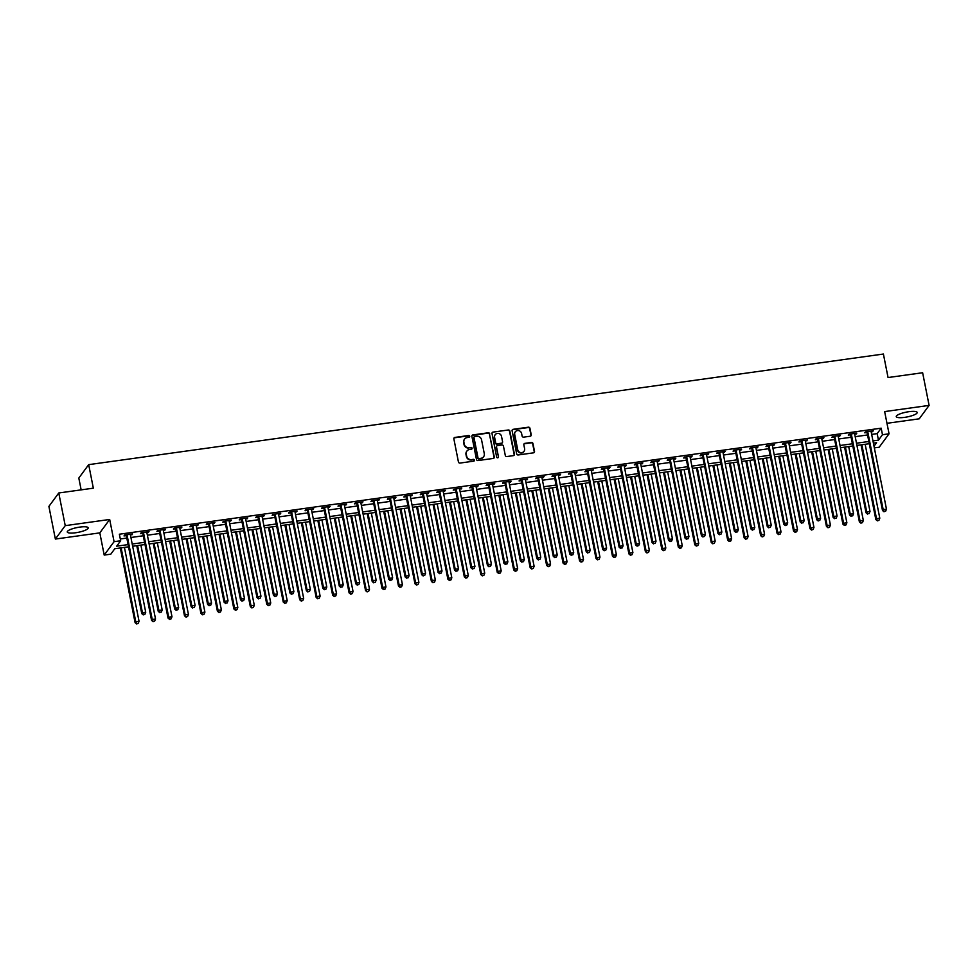 <?xml version="1.0" encoding="UTF-8"?>
<svg xmlns="http://www.w3.org/2000/svg" width="978" height="978" viewBox="0 0 978 978"><rect width="100%" height="100%" fill="white"/><g stroke="black" fill="none" stroke-linecap="round" stroke-linejoin="round"><path stroke-width="1.47" d="M469.721 436.274A0.941 0.892 36.3 0 0 468.645 435.503L454.904 437.423A1.345 1.271 36.3 0 0 453.865 438.877L458.437 461.971A1.345 1.271 36.3 0 0 459.99 463.071L473.719 461.151A0.941 0.892 36.3 0 0 474.452 460.137A0.941 0.892 36.3 0 0 473.364 459.367L471.592 459.611A4.303 4.059 36.3 0 1 466.64 456.078L466.261 454.159A4.303 4.059 36.3 0 1 469.587 449.477L471.359 449.232A0.941 0.892 36.3 0 0 472.093 448.205A0.941 0.892 36.3 0 0 471.005 447.435L469.232 447.679A4.303 4.059 36.3 0 1 464.281 444.159L463.902 442.227A4.303 4.059 36.3 0 1 467.215 437.545L469 437.3A0.941 0.892 36.3 0 0 469.721 436.274M469.416 437.129A0.941 0.892 36.3 0 0 468.376 435.87L454.648 437.777A1.345 1.271 36.3 0 0 453.963 438.095M474.147 460.98A0.941 0.892 36.3 0 0 473.095 459.721L471.592 459.611M471.787 449.049A0.941 0.892 36.3 0 0 470.736 447.802L469.232 447.679M908.794 411.714A10.672 2.445 168.8 0 0 896.251 416.616A10.672 2.445 168.8 0 0 904.638 417.361A10.672 2.445 168.8 0 0 917.193 412.459A10.672 2.445 168.8 0 0 908.794 411.714M79.829 527.093A10.672 2.445 168.8 0 0 67.274 531.995A10.672 2.445 168.8 0 0 75.673 532.753A10.672 2.445 168.8 0 0 88.216 527.851A10.672 2.445 168.8 0 0 79.829 527.093M530.186 436.237A1.345 1.271 36.3 0 0 531.225 434.77L529.942 428.291A1.345 1.271 36.3 0 0 528.389 427.19L513.144 429.318A1.345 1.271 36.3 0 0 512.105 430.772L516.677 453.865A1.345 1.271 36.3 0 0 518.218 454.966L533.475 452.838A1.345 1.271 36.3 0 0 534.514 451.371L532.961 443.56A1.345 1.271 36.3 0 0 531.421 442.447L524.893 443.364A1.345 1.271 36.3 0 0 523.853 444.819L524.611 448.706A3.594 3.399 36.3 0 1 520.43 452.533A3.594 3.399 36.3 0 1 517.704 449.66L514.697 434.464A3.594 3.399 36.3 0 1 518.878 430.638A3.594 3.399 36.3 0 1 521.604 433.498L522.105 436.041A1.345 1.271 36.3 0 0 523.658 437.142L530.186 436.237M871.667 434.391L877.18 433.621L881.178 428.181L882.474 434.721L889.051 433.804L879.185 447.215L874.332 447.887M58.766 492.985L65.233 525.651L55.367 539.061L48.9 506.396L58.766 492.985L93.338 488.169L88.68 464.648L883.403 354.036L888.061 377.545L922.633 372.74L929.1 405.405L884.65 411.591L889.051 433.804M55.367 539.061L99.817 532.876L109.683 519.465L65.233 525.651M109.683 519.465L114.071 541.678L120.661 540.761L116.663 546.189L128.106 544.599M881.178 428.181L119.365 534.22L120.661 540.761M489.746 433.89A1.345 1.271 36.3 0 0 488.193 432.789L472.936 434.904A1.345 1.271 36.3 0 0 471.897 436.371L476.469 459.452A1.345 1.271 36.3 0 0 478.022 460.552L493.267 458.437A1.345 1.271 36.3 0 0 494.306 456.97L489.477 434.244A1.345 1.271 36.3 0 0 487.924 433.144L472.68 435.271A1.345 1.271 36.3 0 0 471.995 435.589M493.046 432.105L508.291 429.99A1.345 1.271 36.3 0 1 509.844 431.09L514.416 454.171A1.345 1.271 36.3 0 1 513.377 455.638L506.849 456.543A1.345 1.271 36.3 0 1 505.296 455.442L503.45 446.078A1.345 1.271 36.3 0 0 501.897 444.978L497.57 445.577A1.345 1.271 36.3 0 0 496.531 447.044L498.462 456.787A0.941 0.892 36.3 0 1 497.362 457.79A0.941 0.892 36.3 0 1 496.653 457.044L492.007 433.572A1.345 1.271 36.3 0 1 493.046 432.105L508.291 429.99M886.973 423.303L919.234 418.816L929.1 405.405M120.306 538.976L126.81 538.071M130.918 537.497L143.265 535.773M147.385 535.211L159.732 533.487M163.839 532.912L176.187 531.201M180.307 530.626L192.654 528.902M196.761 528.328L209.109 526.616M213.228 526.042L225.576 524.318M229.683 523.743L242.031 522.032M246.15 521.457L258.498 519.734M262.605 519.171L274.952 517.448M279.072 516.873L291.42 515.161M295.527 514.587L307.874 512.863M311.994 512.289L324.341 510.577M328.449 510.003L340.796 508.279M344.916 507.704L357.263 505.993M361.371 505.418L373.718 503.694M377.838 503.132L390.185 501.408M394.293 500.834L406.64 499.122M410.76 498.548L423.107 496.824M427.215 496.249L439.562 494.538M443.682 493.963L456.029 492.24M460.137 491.665L472.484 489.954M476.604 489.379L488.951 487.655M493.059 487.093L505.406 485.369M509.526 484.795L521.873 483.083M525.981 482.509L538.328 480.785M542.448 480.21L554.795 478.499M558.903 477.924L571.25 476.2M575.37 475.626L587.717 473.914M591.824 473.34L604.172 471.616M608.292 471.054L620.639 469.33M624.746 468.755L637.094 467.044M641.213 466.469L653.561 464.746M657.668 464.171L670.016 462.46M674.135 461.885L686.483 460.161M690.59 459.599L702.938 457.875M707.057 457.301L719.405 455.589M723.512 455.014L735.859 453.291M739.979 452.716L752.326 451.005M756.434 450.43L768.781 448.706M772.901 448.132L785.248 446.42M789.356 445.846L801.703 444.122M805.823 443.56L818.17 441.836M822.278 441.261L834.625 439.55M838.745 438.975L851.092 437.252M855.2 436.677L867.547 434.965M130.441 535.039L132.58 533.927L124.683 535.027L124.023 535.932L126.162 535.638M146.896 532.753L149.047 531.641L141.15 532.741L140.477 533.646L142.617 533.34M163.363 530.455L165.502 529.342L157.605 530.443L156.945 531.347L159.084 531.054M179.818 528.169L181.969 527.056L174.072 528.157L173.399 529.061L175.539 528.768M196.285 525.883L198.424 524.77L190.527 525.858L189.866 526.775L192.006 526.47M212.739 523.585L214.891 522.472L206.994 523.572L206.321 524.477L208.461 524.184M229.207 521.298L231.346 520.186L223.449 521.286L222.788 522.191L224.928 521.885M245.661 519L247.813 517.888L239.916 518.988L239.243 519.893L241.383 519.599M262.128 516.714L264.268 515.602L256.37 516.702L255.71 517.606L257.85 517.313M278.583 514.416L280.735 513.303L272.838 514.404L272.165 515.308L274.305 515.015M295.05 512.13L297.19 511.017L289.292 512.117L288.632 513.022L290.772 512.729M311.505 509.844L313.657 508.731L305.759 509.831L305.087 510.736L307.226 510.43M327.972 507.545L330.112 506.433L322.214 507.533L321.554 508.438L323.694 508.144M344.427 505.259L346.579 504.147L338.681 505.247L338.009 506.152L340.148 505.846M360.894 502.961L363.034 501.848L355.136 502.949L354.464 503.853L356.615 503.56M377.349 500.675L379.501 499.562L371.603 500.663L370.931 501.567L373.07 501.274M393.816 498.377L395.956 497.264L388.058 498.364L387.386 499.281L389.537 498.976M410.271 496.09L412.423 494.978L404.513 496.078L403.853 496.983L405.992 496.69M426.738 493.804L428.877 492.692L420.98 493.792L420.308 494.697L422.459 494.391M443.193 491.506L445.345 490.394L437.435 491.494L436.775 492.399L438.914 492.105M459.66 489.22L461.799 488.108L453.902 489.208L453.23 490.112L455.381 489.807M476.115 486.922L478.266 485.809L470.357 486.91L469.697 487.814L471.836 487.521M492.582 484.636L494.721 483.523L486.824 484.623L486.152 485.528L488.303 485.235M509.037 482.337L511.188 481.225L503.279 482.325L502.619 483.242L504.758 482.936M525.504 480.051L527.643 478.939L519.746 480.039L519.073 480.944L521.225 480.65M541.959 477.765L544.11 476.653L536.201 477.753L535.541 478.658L537.68 478.352M558.426 475.467L560.565 474.354L552.668 475.455L551.995 476.359L554.147 476.066M574.881 473.181L577.032 472.068L569.123 473.169L568.462 474.073L570.602 473.768M591.348 470.883L593.487 469.77L585.59 470.87L584.917 471.775L587.069 471.482M607.803 468.596L609.954 467.484L602.045 468.584L601.384 469.489L603.524 469.195M624.27 466.298L626.409 465.186L618.512 466.286L617.839 467.203L619.991 466.897M640.724 464.012L642.876 462.9L634.966 464L634.306 464.905L636.446 464.611M657.192 461.726L659.331 460.614L651.434 461.714L650.761 462.618L652.913 462.313M673.646 459.428L675.798 458.315L667.888 459.416L667.228 460.32L669.368 460.027M690.113 457.142L692.253 456.029L684.355 457.129L683.683 458.034L685.835 457.728M706.568 454.843L708.72 453.731L700.81 454.831L700.15 455.736L702.29 455.442M723.023 452.557L725.175 451.445L717.277 452.545L716.605 453.45L718.757 453.156M739.49 450.271L741.642 449.159L733.732 450.247L733.072 451.164L735.211 450.858M755.945 447.973L758.097 446.86L750.199 447.961L749.527 448.865L751.679 448.572M772.412 445.687L774.564 444.574L766.654 445.675L765.994 446.579L768.133 446.274M788.867 443.389L791.019 442.276L783.121 443.376L782.449 444.281L784.6 443.988M805.334 441.102L807.486 439.99L799.576 441.09L798.916 441.995L801.055 441.701M821.789 438.804L823.941 437.692L816.043 438.792L815.371 439.697L817.522 439.403M838.256 436.518L840.408 435.406L832.498 436.506L831.838 437.411L833.977 437.117M854.711 434.232L856.862 433.12L848.965 434.22L848.293 435.124L850.444 434.819M871.178 431.934L873.33 430.821L865.42 431.921L864.76 432.826L866.899 432.533M88.68 464.648L78.815 478.059L81.15 489.868M128.546 546.812L114.793 548.731L110.795 554.171L104.206 555.088L114.071 541.678M99.817 532.876L104.206 555.088M872.951 440.919L878.464 440.149L882.474 434.721M132.213 544.025L144.561 542.313M148.68 541.739L161.028 540.015M165.135 539.44L177.483 537.729M181.602 537.154L193.95 535.431M198.057 534.868L210.404 533.144M214.524 532.57L226.872 530.858M230.979 530.284L243.326 528.56M247.446 527.986L259.793 526.274M263.901 525.699L276.248 523.976M280.368 523.413L292.715 521.69M296.823 521.115L309.17 519.404M313.29 518.829L325.637 517.105M329.745 516.531L342.092 514.819M346.212 514.245L358.559 512.521M362.667 511.946L375.014 510.235M379.134 509.66L391.481 507.937M395.589 507.374L407.936 505.65M412.056 505.076L424.403 503.364M428.511 502.79L440.858 501.066M444.978 500.491L457.325 498.78M461.433 498.205L473.78 496.482M477.9 495.907L490.247 494.196M494.355 493.621L506.702 491.897M510.822 491.335L523.157 489.611M527.276 489.037L539.624 487.325M543.744 486.751L556.079 485.027M560.198 484.452L572.546 482.741M576.665 482.166L589 480.442M593.12 479.868L605.468 478.156M609.587 477.582L621.922 475.858M626.042 475.296L638.389 473.572M642.509 472.997L654.844 471.286M658.964 470.711L671.311 468.988M675.431 468.413L687.766 466.702M691.886 466.127L704.233 464.403M708.353 463.829L720.688 462.117M724.808 461.543L737.155 459.819M741.275 459.257L753.61 457.533M757.73 456.958L770.077 455.247M774.197 454.672L786.532 452.948M790.652 452.374L802.999 450.662M807.119 450.088L819.454 448.364M823.574 447.802L835.921 446.078M840.041 445.503L852.376 443.792M856.496 443.217L868.843 441.494M874.002 446.225L876.606 442.692L873.391 443.144M869.283 443.706L856.936 445.43M852.816 446.005L840.469 447.716M836.361 448.291L824.014 450.014M819.894 450.589L807.547 452.301M803.439 452.875L791.092 454.599M786.972 455.173L774.625 456.885M770.517 457.459L758.17 459.183M754.05 459.746L741.703 461.469M737.595 462.044L725.248 463.755M721.128 464.33L708.781 466.054M704.673 466.628L692.326 468.34M688.206 468.914L675.859 470.638M671.752 471.2L659.404 472.924M655.284 473.499L642.937 475.21M638.83 475.785L626.482 477.508M622.363 478.083L610.027 479.795M605.908 480.369L593.56 482.093M589.441 482.667L577.106 484.379M572.986 484.954L560.639 486.677M556.519 487.24L544.184 488.963M540.064 489.538L527.717 491.249M523.597 491.824L511.262 493.548M507.142 494.122L494.795 495.834M490.675 496.408L478.34 498.132M474.22 498.707L461.873 500.418M457.753 500.993L445.418 502.716M441.298 503.279L428.951 505.003M424.831 505.577L412.496 507.289M408.376 507.863L396.029 509.587M391.909 510.161L379.574 511.873M375.454 512.448L363.107 514.171M358.987 514.746L346.652 516.457M342.532 517.032L330.185 518.756M326.065 519.318L313.73 521.042M309.61 521.616L297.263 523.328M293.143 523.902L280.808 525.626M276.688 526.201L264.341 527.912M260.221 528.487L247.886 530.21M243.766 530.785L231.419 532.497M227.312 533.071L214.964 534.795M210.845 535.357L198.497 537.081M194.39 537.655L182.042 539.367M177.923 539.942L165.575 541.665M161.468 542.24L149.121 543.951M145.001 544.526L132.653 546.25M877.18 433.621L878.464 440.149M131.92 534.832L131.761 534.049M148.375 532.545L148.228 531.751M164.842 530.247L164.683 529.465M181.297 527.961L181.15 527.166M197.764 525.675L197.605 524.88M214.219 523.377L214.072 522.582M230.686 521.091L230.527 520.296M247.141 518.792L246.994 518.01M263.608 516.506L263.449 515.712M280.063 514.22L279.916 513.426M296.53 511.922L296.371 511.127M312.984 509.636L312.838 508.841M329.452 507.337L329.293 506.543M345.906 505.051L345.747 504.257M362.373 502.753L362.215 501.971M378.828 500.467L378.669 499.672M395.295 498.181L395.136 497.386M411.75 495.883L411.591 495.088M428.217 493.597L428.058 492.802M444.672 491.298L444.513 490.516M461.139 489.012L460.98 488.218M477.594 486.714L477.435 485.932M494.061 484.428L493.902 483.633M510.516 482.142L510.357 481.347M526.983 479.843L526.824 479.049M543.438 477.557L543.279 476.763M559.905 475.259L559.746 474.477M576.36 472.973L576.201 472.178M592.827 470.675L592.668 469.892M609.282 468.389L609.123 467.594M625.749 466.103L625.59 465.308M642.204 463.804L642.045 463.01M658.671 461.518L658.512 460.724M675.126 459.22L674.967 458.437M691.593 456.934L691.434 456.139M708.048 454.636L707.889 453.853M724.515 452.349L724.356 451.555M740.969 450.063L740.811 449.269M757.437 447.765L757.278 446.97M773.891 445.479L773.732 444.684M790.358 443.181L790.2 442.398M806.813 440.895L806.654 440.1M823.28 438.609L823.121 437.814M839.735 436.31L839.576 435.516M856.202 434.024L856.043 433.23M872.657 431.726L872.498 430.931M464.44 439.293A4.303 4.059 36.3 0 0 463.633 442.594L463.902 442.227M468.963 448.046A4.303 4.059 36.3 0 1 464.012 444.513L463.633 442.594M466.799 451.225A4.303 4.059 36.3 0 0 465.993 454.513L466.261 454.159M471.323 459.966A4.303 4.059 36.3 0 1 466.372 456.445L465.993 454.513M493.951 458.12A1.345 1.271 36.3 0 0 494.049 457.337L489.477 434.244M474.721 436.506A0.941 0.892 36.3 0 0 473.988 437.533L477.997 457.79A0.941 0.892 36.3 0 0 479.086 458.56L480.956 458.303A4.303 4.059 36.3 0 0 484.281 453.621L481.543 439.77A4.303 4.059 36.3 0 0 476.592 436.249L474.721 436.506M474.024 437.044A0.941 0.892 36.3 0 0 473.719 437.887L473.988 437.533M483.474 456.922A4.303 4.059 36.3 0 1 480.699 458.67L478.817 458.926A0.941 0.892 36.3 0 1 477.741 458.156L473.719 437.887M514.049 455.32A1.345 1.271 36.3 0 0 514.147 454.538L509.575 431.457A1.345 1.271 36.3 0 0 508.022 430.344M496.628 446.261A1.345 1.271 36.3 0 0 496.262 447.411L498.462 456.787M501.518 436.371A3.594 3.399 36.3 0 0 495.174 434.721A3.594 3.399 36.3 0 0 494.599 437.325L495.663 442.679A1.345 1.271 36.3 0 0 497.215 443.792L501.543 443.181A1.345 1.271 36.3 0 0 502.582 441.726L501.518 436.371M495.039 434.904A3.594 3.399 36.3 0 0 494.342 437.692L494.599 437.325M502.215 442.863A1.345 1.271 36.3 0 1 501.274 443.547L496.946 444.146A1.345 1.271 36.3 0 1 495.394 443.046L494.342 437.692M492.778 432.472A1.345 1.271 36.3 0 0 492.093 432.789M515.125 432.044A3.594 3.399 36.3 0 0 514.428 434.831L514.697 434.464M523.915 451.494A3.594 3.399 36.3 0 1 517.435 450.027L514.428 434.831M534.147 452.521A1.345 1.271 36.3 0 0 534.245 451.738L532.692 443.914A1.345 1.271 36.3 0 0 531.152 442.814L524.624 443.719A1.345 1.271 36.3 0 0 523.939 444.036M530.858 435.919A1.345 1.271 36.3 0 0 530.956 435.137L529.673 428.657A1.345 1.271 36.3 0 0 528.132 427.557L512.875 429.672A1.345 1.271 36.3 0 0 512.191 429.99M120.306 547.961L135.098 622.68L135.771 621.776L139.059 621.311L124.426 547.387M121.125 547.851L135.771 621.776L136.627 623.964L138.204 623.426L136.896 623.609M139.059 621.311L138.204 623.426M136.627 623.964L135.098 622.68M127.116 535.357L126.455 536.274L141.761 613.622L142.433 612.717L127.116 535.357A1.369 1.296 36.3 0 0 126.932 534.893L126.822 534.734M143.558 614.551L144.878 614.367L143.558 614.551L142.433 612.717L145.722 612.252L130.404 534.905A1.369 1.296 36.3 0 1 130.404 534.404L130.441 534.232M126.455 536.274A1.369 1.296 36.3 0 0 126.26 535.797L125.685 534.893M141.761 613.622L143.289 614.905M144.878 614.367L145.722 612.252M136.773 545.675L151.566 620.394L152.226 619.477L155.526 619.025L140.881 545.101M137.592 545.553L152.226 619.477L153.081 621.678L154.671 621.128L153.35 621.311M155.526 619.025L154.671 621.128M153.081 621.678L151.566 620.394M153.228 543.377L168.02 618.096L168.693 617.191L171.981 616.739L157.348 542.814M154.047 543.267L168.693 617.191L169.549 619.392L171.126 618.842L169.817 619.025M171.981 616.739L171.126 618.842M169.549 619.392L168.02 618.096M169.695 541.091L184.487 615.81L185.148 614.905L188.448 614.441L173.803 540.516M170.514 540.981L185.148 614.905L186.003 617.094L187.593 616.556L186.272 616.739M188.448 614.441L187.593 616.556M186.003 617.094L184.487 615.81M143.583 533.071L142.91 533.976L158.228 611.323L158.901 610.419L143.583 533.071A1.369 1.296 36.3 0 0 143.387 532.594L143.289 532.435M160.013 612.252L161.333 612.069L160.013 612.252L158.901 610.419L162.189 609.966L146.871 532.607A1.369 1.296 36.3 0 1 146.871 532.105L146.908 531.934M142.91 533.976A1.369 1.296 36.3 0 0 142.715 533.499L142.14 532.594M158.228 611.323L159.756 612.619M161.333 612.069L162.189 609.966M160.037 530.785L159.377 531.69L174.683 609.037L175.355 608.133L160.037 530.785A1.369 1.296 36.3 0 0 159.842 530.308L159.744 530.149M176.48 609.966L177.8 609.783L176.48 609.966L175.355 608.133L178.644 607.668L163.326 530.32A1.369 1.296 36.3 0 1 163.326 529.819L163.363 529.648M159.377 531.69A1.369 1.296 36.3 0 0 159.182 531.213L158.607 530.308M174.683 609.037L176.211 610.321M177.8 609.783L178.644 607.668M176.505 528.487L175.832 529.391L191.15 606.739L191.81 605.834L176.505 528.487A1.369 1.296 36.3 0 0 176.309 528.01L176.211 527.863M192.935 607.668L194.255 607.485L192.935 607.668L191.81 605.834L195.111 605.382L179.793 528.034A1.369 1.296 36.3 0 1 179.793 527.533L179.83 527.35M175.832 529.391A1.369 1.296 36.3 0 0 175.637 528.915L175.062 528.022M191.15 606.739L192.678 608.035M194.255 607.485L195.111 605.382M186.15 538.805L200.942 613.512L201.615 612.607L204.903 612.155L190.27 538.23M186.969 538.682L201.615 612.607L202.47 614.807L204.047 614.257L202.739 614.441M204.903 612.155L204.047 614.257M202.47 614.807L200.942 613.512M192.959 526.201L192.299 527.105L207.605 604.453L208.277 603.548L192.959 526.201A1.369 1.296 36.3 0 0 192.764 525.724L192.666 525.565M209.402 605.382L210.722 605.199L209.402 605.382L208.277 603.548L211.566 603.084L196.248 525.736A1.369 1.296 36.3 0 1 196.248 525.235L196.285 525.064M192.299 527.105A1.369 1.296 36.3 0 0 192.104 526.629L191.529 525.724M207.605 604.453L209.133 605.737M210.722 605.199L211.566 603.084M202.617 536.506L217.409 611.226L218.07 610.321L221.37 609.856L206.725 535.932M203.436 536.396L218.07 610.321L218.925 612.509L220.515 611.971L219.194 612.155M221.37 609.856L220.515 611.971M218.925 612.509L217.409 611.226M219.072 534.22L233.864 608.927L234.537 608.023L237.825 607.57L223.192 533.646M219.891 534.098L234.537 608.023L235.392 610.223L236.969 609.673L235.661 609.856M237.825 607.57L236.969 609.673M235.392 610.223L233.864 608.927M235.539 531.922L250.331 606.641L250.991 605.737L254.292 605.272L239.647 531.347M236.358 531.812L250.991 605.737L251.847 607.925L253.436 607.387L252.116 607.57M254.292 605.272L253.436 607.387M251.847 607.925L250.331 606.641M251.994 529.636L266.786 604.355L267.459 603.438L270.747 602.986L256.114 529.061M252.813 529.514L267.459 603.438L268.314 605.639L269.891 605.089L268.583 605.272M270.747 602.986L269.891 605.089M268.314 605.639L266.786 604.355M268.461 527.338L283.253 602.057L283.913 601.152L287.214 600.7L272.569 526.775M269.28 527.228L283.913 601.152L284.769 603.353L286.358 602.803L285.038 602.986M287.214 600.7L286.358 602.803M284.769 603.353L283.253 602.057M209.426 523.902L208.754 524.807L224.072 602.167L224.732 601.25L209.426 523.902A1.369 1.296 36.3 0 0 209.231 523.426L209.133 523.279M225.857 603.084L227.177 602.9L225.857 603.084L224.732 601.25L228.033 600.798L212.715 523.45A1.369 1.296 36.3 0 1 212.715 522.949L212.752 522.765M208.754 524.807A1.369 1.296 36.3 0 0 208.558 524.342L207.984 523.438M224.072 602.167L225.6 603.45M227.177 602.9L228.033 600.798M225.881 521.616L225.221 522.521L240.527 599.869L241.199 598.964L225.881 521.616A1.369 1.296 36.3 0 0 225.686 521.14L225.588 520.981M242.324 600.798L243.644 600.614L242.324 600.798L241.199 598.964L244.488 598.512L229.17 521.152A1.369 1.296 36.3 0 1 229.17 520.651L229.207 520.479M225.221 522.521A1.369 1.296 36.3 0 0 225.026 522.044L224.451 521.14M240.527 599.869L242.055 601.164M243.644 600.614L244.488 598.512M242.348 519.318L241.676 520.235L256.994 597.582L257.654 596.678L242.348 519.318A1.369 1.296 36.3 0 0 242.153 518.853L242.055 518.695M258.779 598.512L260.099 598.328L258.779 598.512L257.654 596.678L260.955 596.213L245.637 518.866A1.369 1.296 36.3 0 1 245.637 518.364L245.674 518.193M241.676 520.235A1.369 1.296 36.3 0 0 241.48 519.758L240.906 518.853M256.994 597.582L258.522 598.866M260.099 598.328L260.955 596.213M258.803 517.032L258.143 517.937L273.449 595.284L274.121 594.379L258.803 517.032A1.369 1.296 36.3 0 0 258.608 516.555L258.51 516.396M275.246 596.213L276.566 596.03L275.246 596.213L274.121 594.379L277.41 593.927L262.092 516.567A1.369 1.296 36.3 0 1 262.092 516.078L262.128 515.895M258.143 517.937A1.369 1.296 36.3 0 0 257.947 517.46L257.373 516.555M273.449 595.284L274.977 596.58M276.566 596.03L277.41 593.927M275.27 514.746L274.598 515.65L289.916 592.998L290.576 592.093L275.27 514.746A1.369 1.296 36.3 0 0 275.075 514.269L274.977 514.11M291.701 593.927L293.021 593.744L291.701 593.927L290.576 592.093L293.877 591.629L278.559 514.281A1.369 1.296 36.3 0 1 278.559 513.78L278.596 513.609M274.598 515.65A1.369 1.296 36.3 0 0 274.402 515.174L273.828 514.269M289.916 592.998L291.444 594.282M293.021 593.744L293.877 591.629M284.916 525.052L299.708 599.771L300.38 598.866L303.669 598.402L289.036 524.477M285.735 524.941L300.38 598.866L301.236 601.054L302.813 600.516L301.505 600.7M303.669 598.402L302.813 600.516M301.236 601.054L299.708 599.771M291.725 512.448L291.065 513.352L306.371 590.7L307.043 589.795L291.725 512.448A1.369 1.296 36.3 0 0 291.53 511.971L291.432 511.824M308.168 591.629L309.488 591.445L308.168 591.629L307.043 589.795L310.332 589.343L295.014 511.995A1.369 1.296 36.3 0 1 295.014 511.494L295.05 511.311M291.065 513.352A1.369 1.296 36.3 0 0 290.869 512.875L290.295 511.983M306.371 590.7L307.899 591.996M309.488 591.445L310.332 589.343M301.383 522.765L316.175 597.472L316.835 596.568L320.124 596.115L305.491 522.191M302.202 522.643L316.835 596.568L317.691 598.768L319.28 598.218L317.96 598.402M320.124 596.115L319.28 598.218M317.691 598.768L316.175 597.472M308.192 510.161L307.52 511.066L322.838 588.414L323.498 587.509L308.192 510.161A1.369 1.296 36.3 0 0 307.997 509.685L307.899 509.526M324.623 589.343L325.943 589.159L324.623 589.343L323.498 587.509L326.799 587.044L311.481 509.697A1.369 1.296 36.3 0 1 311.481 509.196L311.517 509.025M307.52 511.066A1.369 1.296 36.3 0 0 307.324 510.589L306.75 509.685M322.838 588.414L324.366 589.697M325.943 589.159L326.799 587.044M317.838 520.467L332.63 595.186L333.302 594.282L336.591 593.817L321.958 519.893M318.657 520.357L333.302 594.282L334.158 596.47L335.735 595.932L334.427 596.115M336.591 593.817L335.735 595.932M334.158 596.47L332.63 595.186M324.647 507.863L323.987 508.768L339.293 586.128L339.965 585.211L324.647 507.863A1.369 1.296 36.3 0 0 324.451 507.386L324.354 507.24M341.09 587.044L342.41 586.861L341.09 587.044L339.965 585.211L343.254 584.758L327.936 507.411A1.369 1.296 36.3 0 1 327.936 506.91L327.972 506.738M323.987 508.768A1.369 1.296 36.3 0 0 323.791 508.303L323.217 507.399M339.293 586.128L340.821 587.411M342.41 586.861L343.254 584.758M334.305 518.181L349.097 592.888L349.757 591.983L353.046 591.531L338.412 517.606M335.124 518.059L349.757 591.983L350.613 594.184L352.202 593.634L350.882 593.817M353.046 591.531L352.202 593.634M350.613 594.184L349.097 592.888M341.114 505.577L340.442 506.482L355.76 583.829L356.42 582.925L341.114 505.577A1.369 1.296 36.3 0 0 340.919 505.1L340.821 504.941M357.545 584.758L358.865 584.575L357.545 584.758L356.42 582.925L359.721 582.472L344.403 505.113A1.369 1.296 36.3 0 1 344.403 504.611L344.439 504.44M340.442 506.482A1.369 1.296 36.3 0 0 340.246 506.005L339.672 505.1M355.76 583.829L357.288 585.125M358.865 584.575L359.721 582.472M350.76 515.883L365.552 590.602L366.224 589.697L369.513 589.233L354.88 515.308M351.579 515.773L366.224 589.697L367.08 591.886L368.657 591.348L367.349 591.531M369.513 589.233L368.657 591.348M367.08 591.886L365.552 590.602M357.569 503.279L356.909 504.196L372.215 581.543L372.887 580.639L357.569 503.279A1.369 1.296 36.3 0 0 357.373 502.814L357.276 502.655M374.012 582.472L375.332 582.289L374.012 582.472L372.887 580.639L376.175 580.174L360.858 502.826A1.369 1.296 36.3 0 1 360.858 502.325L360.894 502.154M356.909 504.196A1.369 1.296 36.3 0 0 356.713 503.719L356.139 502.814M372.215 581.543L373.743 582.827M375.332 582.289L376.175 580.174M367.215 513.597L382.019 588.316L382.679 587.399L385.968 586.947L371.334 513.022M368.046 513.474L382.679 587.399L383.535 589.6L385.124 589.049L383.804 589.233M385.968 586.947L385.124 589.049M383.535 589.6L382.019 588.316M374.036 500.993L373.364 501.897L388.682 579.245L389.342 578.34L374.036 500.993A1.369 1.296 36.3 0 0 373.84 500.516L373.743 500.357M390.466 580.174L391.787 579.991L390.466 580.174L389.342 578.34L392.643 577.888L377.325 500.54A1.369 1.296 36.3 0 1 377.325 500.039L377.361 499.856M373.364 501.897A1.369 1.296 36.3 0 0 373.168 501.421L372.594 500.516M388.682 579.245L390.21 580.541M391.787 579.991L392.643 577.888M383.682 511.298L398.474 586.018L399.146 585.113L402.435 584.661L387.801 510.736M384.501 511.188L399.146 585.113L400.002 587.313L401.579 586.763L400.271 586.947M402.435 584.661L401.579 586.763M400.002 587.313L398.474 586.018M400.136 509.012L414.941 583.732L415.601 582.827L418.89 582.362L404.256 508.438M400.968 508.902L415.601 582.827L416.457 585.015L418.046 584.477L416.726 584.661M418.89 582.362L418.046 584.477M416.457 585.015L414.941 583.732M416.604 506.726L431.396 581.433L432.068 580.529L435.357 580.076L420.723 506.152M417.423 506.604L432.068 580.529L432.924 582.729L434.501 582.179L433.193 582.362M435.357 580.076L434.501 582.179M432.924 582.729L431.396 581.433M433.058 504.428L447.863 579.147L448.523 578.242L451.812 577.778L437.178 503.853M433.89 504.318L448.523 578.242L449.379 580.431L450.968 579.893L449.648 580.076M451.812 577.778L450.968 579.893M449.379 580.431L447.863 579.147M449.525 502.142L464.318 576.849L464.99 575.944L468.279 575.492L453.645 501.567M450.345 502.02L464.99 575.944L465.846 578.145L467.423 577.595L466.115 577.778M468.279 575.492L467.423 577.595M465.846 578.145L464.318 576.849M465.98 499.844L480.785 574.563L481.445 573.658L484.733 573.194L470.1 499.269M466.812 499.734L481.445 573.658L482.301 575.859L483.89 575.308L482.57 575.492M484.733 573.194L483.89 575.308M482.301 575.859L480.785 574.563M482.447 497.557L497.24 572.277L497.912 571.372L501.201 570.907L486.567 496.983M483.266 497.447L497.912 571.372L498.768 573.56L500.345 573.01L499.037 573.194M501.201 570.907L500.345 573.01M498.768 573.56L497.24 572.277M498.902 495.259L513.707 569.978L514.367 569.074L517.655 568.621L503.022 494.697M499.734 495.149L514.367 569.074L515.223 571.274L516.812 570.724L515.492 570.907M517.655 568.621L516.812 570.724M515.223 571.274L513.707 569.978M515.369 492.973L530.162 567.692L530.834 566.788L534.122 566.323L519.489 492.399M516.188 492.863L530.834 566.788L531.69 568.976L533.267 568.438L531.959 568.621M534.122 566.323L533.267 568.438M531.69 568.976L530.162 567.692M531.824 490.687L546.629 565.394L547.289 564.489L550.577 564.037L535.944 490.112M532.655 490.565L547.289 564.489L548.145 566.69L549.734 566.14L548.413 566.323M550.577 564.037L549.734 566.14M548.145 566.69L546.629 565.394M548.291 488.389L563.083 563.108L563.756 562.203L567.044 561.739L552.411 487.814M549.11 488.279L563.756 562.203L564.612 564.392L566.189 563.854L564.881 564.037M567.044 561.739L566.189 563.854M564.612 564.392L563.083 563.108M564.746 486.103L579.551 560.822L580.211 559.905L583.499 559.453L568.866 485.528M565.577 485.98L580.211 559.905L581.066 562.106L582.656 561.555L581.335 561.739M583.499 559.453L582.656 561.555M581.066 562.106L579.551 560.822M581.213 483.804L596.005 558.524L596.678 557.619L599.966 557.154L585.333 483.23M582.032 483.694L596.678 557.619L597.534 559.819L599.111 559.269L597.803 559.453M599.966 557.154L599.111 559.269M597.534 559.819L596.005 558.524M597.668 481.518L612.472 556.237L613.133 555.333L616.421 554.868L601.788 480.944M598.499 481.408L613.133 555.333L613.988 557.521L615.578 556.971L614.257 557.154M616.421 554.868L615.578 556.971M613.988 557.521L612.472 556.237M614.135 479.232L628.927 553.939L629.6 553.035L632.888 552.582L618.255 478.658M614.954 479.11L629.6 553.035L630.455 555.235L632.032 554.685L630.724 554.868M632.888 552.582L632.032 554.685M630.455 555.235L628.927 553.939M630.59 476.934L645.394 551.653L646.055 550.748L649.343 550.284L634.71 476.359M631.421 476.824L646.055 550.748L646.91 552.937L648.5 552.399L647.179 552.582M649.343 550.284L648.5 552.399M646.91 552.937L645.394 551.653M647.057 474.648L661.849 549.355L662.522 548.45L665.81 547.998L651.177 474.073M647.876 474.526L662.522 548.45L663.377 550.651L664.954 550.101L663.646 550.284M665.81 547.998L664.954 550.101M663.377 550.651L661.849 549.355M663.512 472.35L678.316 547.069L678.976 546.164L682.265 545.7L667.632 471.775M664.343 472.24L678.976 546.164L679.832 548.352L681.421 547.814L680.101 547.998M682.265 545.7L681.421 547.814M679.832 548.352L678.316 547.069M390.491 498.707L389.831 499.611L405.136 576.959L405.809 576.054L390.491 498.707A1.369 1.296 36.3 0 0 390.295 498.23L390.198 498.071M406.934 577.888L408.254 577.705L406.934 577.888L405.809 576.054L409.097 575.59L393.779 498.242A1.369 1.296 36.3 0 1 393.779 497.741L393.816 497.57M389.831 499.611A1.369 1.296 36.3 0 0 389.635 499.135L389.061 498.23M405.136 576.959L406.665 578.242M408.254 577.705L409.097 575.59M406.958 496.408L406.286 497.313L421.604 574.661L422.264 573.756L406.958 496.408A1.369 1.296 36.3 0 0 406.762 495.932L406.665 495.785M423.388 575.59L424.709 575.406L423.388 575.59L422.264 573.756L425.564 573.304L410.247 495.956A1.369 1.296 36.3 0 1 410.247 495.455L410.283 495.271M406.286 497.313A1.369 1.296 36.3 0 0 406.09 496.836L405.515 495.944M421.604 574.661L423.132 575.956M424.709 575.406L425.564 573.304M423.413 494.122L422.753 495.027L438.058 572.374L438.731 571.47L423.413 494.122A1.369 1.296 36.3 0 0 423.217 493.645L423.119 493.487M439.856 573.304L441.176 573.12L439.856 573.304L438.731 571.47L442.019 571.005L426.701 493.658A1.369 1.296 36.3 0 1 426.701 493.156L426.738 492.985M422.753 495.027A1.369 1.296 36.3 0 0 422.557 494.55L421.983 493.645M438.058 572.374L439.587 573.67M441.176 573.12L442.019 571.005M439.88 491.824L439.208 492.729L454.525 570.088L455.186 569.184L439.88 491.824A1.369 1.296 36.3 0 0 439.684 491.347L439.587 491.2M456.31 571.005L457.631 570.822L456.31 571.005L455.186 569.184L458.486 568.719L443.168 491.372A1.369 1.296 36.3 0 1 443.168 490.87L443.205 490.699M439.208 492.729A1.369 1.296 36.3 0 0 439.012 492.264L438.437 491.359M454.525 570.088L456.054 571.372M457.631 570.822L458.486 568.719M456.335 489.538L455.675 490.443L470.98 567.79L471.653 566.885L456.335 489.538A1.369 1.296 36.3 0 0 456.139 489.061L456.041 488.902M472.777 568.719L474.098 568.536L472.777 568.719L471.653 566.885L474.941 566.433L459.623 489.073A1.369 1.296 36.3 0 1 459.623 488.572L459.66 488.401M455.675 490.443A1.369 1.296 36.3 0 0 455.479 489.966L454.904 489.061M470.98 567.79L472.508 569.086M474.098 568.536L474.941 566.433M472.802 487.24L472.129 488.156L487.447 565.504L488.108 564.599L472.802 487.24A1.369 1.296 36.3 0 0 472.606 486.775L472.508 486.616M489.232 566.433L490.553 566.25L489.232 566.433L488.108 564.599L491.408 564.135L476.09 486.787A1.369 1.296 36.3 0 1 476.09 486.286L476.127 486.115M472.129 488.156A1.369 1.296 36.3 0 0 471.934 487.68L471.359 486.775M487.447 565.504L488.976 566.788M490.553 566.25L491.408 564.135M489.257 484.954L488.597 485.858L503.902 563.206L504.575 562.301L489.257 484.954A1.369 1.296 36.3 0 0 489.061 484.477L488.963 484.318M505.699 564.135L507.02 563.951L505.699 564.135L504.575 562.301L507.863 561.849L492.545 484.501A1.369 1.296 36.3 0 1 492.545 484L492.582 483.817M488.597 485.858A1.369 1.296 36.3 0 0 488.401 485.381L487.826 484.477M503.902 563.206L505.43 564.502M507.02 563.951L507.863 561.849M505.724 482.667L505.051 483.572L520.369 560.92L521.029 560.015L505.724 482.667A1.369 1.296 36.3 0 0 505.528 482.191L505.43 482.032M522.154 561.849L523.474 561.665L522.154 561.849L521.029 560.015L524.33 559.55L509.012 482.203A1.369 1.296 36.3 0 1 509.012 481.702L509.049 481.531M505.051 483.572A1.369 1.296 36.3 0 0 504.856 483.095L504.281 482.191M520.369 560.92L521.885 562.203M523.474 561.665L524.33 559.55M522.179 480.369L521.519 481.274L536.824 558.634L537.497 557.717L522.179 480.369A1.369 1.296 36.3 0 0 521.983 479.892L521.885 479.746M538.621 559.55L539.942 559.367L538.621 559.55L537.497 557.717L540.785 557.264L525.467 479.917A1.369 1.296 36.3 0 1 525.467 479.416L525.504 479.232M521.519 481.274A1.369 1.296 36.3 0 0 521.323 480.809L520.748 479.905M536.824 558.634L538.352 559.917M539.942 559.367L540.785 557.264M538.646 478.083L537.973 478.988L553.291 556.335L553.951 555.431L538.646 478.083A1.369 1.296 36.3 0 0 538.45 477.606L538.352 477.447M555.076 557.264L556.396 557.081L555.076 557.264L553.951 555.431L557.252 554.966L541.934 477.619A1.369 1.296 36.3 0 1 541.934 477.117L541.971 476.946M537.973 478.988A1.369 1.296 36.3 0 0 537.778 478.511L537.203 477.606M553.291 556.335L554.807 557.631M556.396 557.081L557.252 554.966M555.101 475.785L554.428 476.689L569.746 554.049L570.418 553.145L555.101 475.785A1.369 1.296 36.3 0 0 554.905 475.32L554.807 475.161M571.543 554.966L572.864 554.783L571.543 554.966L570.418 553.145L573.707 552.68L558.389 475.332A1.369 1.296 36.3 0 1 558.389 474.831L558.426 474.66M554.428 476.689A1.369 1.296 36.3 0 0 554.245 476.225L553.67 475.32M569.746 554.049L571.274 555.333M572.864 554.783L573.707 552.68M571.568 473.499L570.895 474.403L586.213 551.751L586.873 550.846L571.568 473.499A1.369 1.296 36.3 0 0 571.372 473.022L571.274 472.863M587.998 552.68L589.318 552.497L587.998 552.68L586.873 550.846L590.174 550.394L574.856 473.034A1.369 1.296 36.3 0 1 574.856 472.533L574.893 472.362M570.895 474.403A1.369 1.296 36.3 0 0 570.7 473.927L570.125 473.022M586.213 551.751L587.729 553.047M589.318 552.497L590.174 550.394M588.022 471.2L587.35 472.117L602.668 549.465L603.34 548.56L588.022 471.2A1.369 1.296 36.3 0 0 587.827 470.736L587.729 470.577M604.465 550.394L605.773 550.211L604.465 550.394L603.34 548.56L606.629 548.096L591.311 470.748A1.369 1.296 36.3 0 1 591.311 470.247L591.348 470.076M587.35 472.117A1.369 1.296 36.3 0 0 587.167 471.64L586.592 470.736M602.668 549.465L604.196 550.748M605.773 550.211L606.629 548.096M604.49 468.914L603.817 469.819L619.135 547.167L619.795 546.262L604.49 468.914A1.369 1.296 36.3 0 0 604.294 468.438L604.196 468.279M620.92 548.096L622.24 547.912L620.92 548.096L619.795 546.262L623.096 545.81L607.778 468.462A1.369 1.296 36.3 0 1 607.778 467.961L607.815 467.777M603.817 469.819A1.369 1.296 36.3 0 0 603.622 469.342L603.047 468.45M619.135 547.167L620.651 548.462M622.24 547.912L623.096 545.81M620.944 466.628L620.272 467.533L635.59 544.88L636.262 543.976L620.944 466.628A1.369 1.296 36.3 0 0 620.749 466.151L620.651 465.993M637.387 545.81L638.695 545.626L637.387 545.81L636.262 543.976L639.551 543.511L624.233 466.164A1.369 1.296 36.3 0 1 624.233 465.662L624.27 465.491M620.272 467.533A1.369 1.296 36.3 0 0 620.089 467.056L619.514 466.151M635.59 544.88L637.118 546.164M638.695 545.626L639.551 543.511M637.399 464.33L636.739 465.235L652.057 542.594L652.717 541.678L637.399 464.33A1.369 1.296 36.3 0 0 637.216 463.853L637.118 463.706M653.842 543.511L655.162 543.328L653.842 543.511L652.717 541.678L656.018 541.225L640.7 463.878A1.369 1.296 36.3 0 1 640.7 463.376L640.724 463.193M636.739 465.235A1.369 1.296 36.3 0 0 636.544 464.77L635.969 463.865M652.057 542.594L653.573 543.878M655.162 543.328L656.018 541.225M653.866 462.044L653.194 462.949L668.512 540.296L669.184 539.391L653.866 462.044A1.369 1.296 36.3 0 0 653.671 461.567L653.573 461.408M670.309 541.225L671.617 541.042L670.309 541.225L669.184 539.391L672.473 538.939L657.155 461.579A1.369 1.296 36.3 0 1 657.155 461.078L657.192 460.907M653.194 462.949A1.369 1.296 36.3 0 0 653.011 462.472L652.436 461.567M668.512 540.296L670.04 541.592M671.617 541.042L672.473 538.939M670.321 459.746L669.661 460.65L684.979 538.01L685.639 537.105L670.321 459.746A1.369 1.296 36.3 0 0 670.138 459.281L670.04 459.122M686.764 538.939L688.084 538.756L686.764 538.939L685.639 537.105L688.94 536.641L673.622 459.293A1.369 1.296 36.3 0 1 673.622 458.792L673.646 458.621M669.661 460.65A1.369 1.296 36.3 0 0 669.465 460.186L668.891 459.281M684.979 538.01L686.495 539.294M688.084 538.756L688.94 536.641M679.979 470.063L694.771 544.783L695.444 543.866L698.732 543.413L684.099 469.489M680.798 469.941L695.444 543.866L696.299 546.066L697.876 545.516L696.556 545.7M698.732 543.413L697.876 545.516M696.299 546.066L694.771 544.783M686.788 457.459L686.116 458.364L701.434 535.712L702.106 534.807L686.788 457.459A1.369 1.296 36.3 0 0 686.593 456.983L686.495 456.824M703.231 536.641L704.539 536.457L703.231 536.641L702.106 534.807L705.395 534.355L690.077 456.995A1.369 1.296 36.3 0 1 690.077 456.494L690.113 456.323M686.116 458.364A1.369 1.296 36.3 0 0 685.933 457.887L685.358 456.983M701.434 535.712L702.962 537.008M704.539 536.457L705.395 534.355M696.434 467.765L711.238 542.484L711.898 541.58L715.187 541.127L700.554 467.203M697.265 467.655L711.898 541.58L712.754 543.78L714.343 543.23L713.023 543.413M715.187 541.127L714.343 543.23M712.754 543.78L711.238 542.484M703.243 455.173L702.583 456.078L717.901 533.426L718.561 532.521L703.243 455.173A1.369 1.296 36.3 0 0 703.06 454.697L702.962 454.538M719.686 534.355L721.006 534.171L719.686 534.355L718.561 532.521L721.862 532.056L706.544 454.709A1.369 1.296 36.3 0 1 706.544 454.208L706.568 454.036M702.583 456.078A1.369 1.296 36.3 0 0 702.387 455.601L701.813 454.697M717.901 533.426L719.417 534.709M721.006 534.171L721.862 532.056M712.901 465.479L727.693 540.198L728.365 539.294L731.654 538.829L717.008 464.905M713.72 465.369L728.365 539.294L729.221 541.482L730.798 540.944L729.478 541.127M731.654 538.829L730.798 540.944M729.221 541.482L727.693 540.198M719.71 452.875L719.038 453.78L734.356 531.127L735.028 530.223L719.71 452.875A1.369 1.296 36.3 0 0 719.515 452.398L719.417 452.252M736.153 532.056L737.461 531.873L736.153 532.056L735.028 530.223L738.317 529.77L722.999 452.423A1.369 1.296 36.3 0 1 722.999 451.922L723.035 451.738M719.038 453.78A1.369 1.296 36.3 0 0 718.854 453.303L718.268 452.411M734.356 531.127L735.884 532.423M737.461 531.873L738.317 529.77M729.356 463.193L744.16 537.9L744.82 536.995L748.109 536.543L733.476 462.618M730.187 463.071L744.82 536.995L745.676 539.196L747.265 538.646L745.945 538.829M748.109 536.543L747.265 538.646M745.676 539.196L744.16 537.9M736.165 450.589L735.505 451.494L750.823 528.841L751.483 527.937L736.165 450.589A1.369 1.296 36.3 0 0 735.982 450.112L735.884 449.953M752.608 529.77L753.928 529.587L752.608 529.77L751.483 527.937L754.784 527.472L739.466 450.124A1.369 1.296 36.3 0 1 739.466 449.623L739.49 449.452M735.505 451.494A1.369 1.296 36.3 0 0 735.309 451.017L734.735 450.112M750.823 528.841L752.339 530.125M753.928 529.587L754.784 527.472M745.823 460.895L760.615 535.614L761.287 534.709L764.576 534.245L749.93 460.32M746.642 460.785L761.287 534.709L762.143 536.898L763.72 536.36L762.4 536.543M764.576 534.245L763.72 536.36M762.143 536.898L760.615 535.614M752.632 448.291L751.96 449.195L767.278 526.555L767.95 525.638L752.632 448.291A1.369 1.296 36.3 0 0 752.437 447.814L752.339 447.667M769.075 527.472L770.383 527.289L769.075 527.472L767.95 525.638L771.239 525.186L755.921 447.838A1.369 1.296 36.3 0 1 755.921 447.337L755.957 447.154M751.96 449.195A1.369 1.296 36.3 0 0 751.776 448.731L751.19 447.826M767.278 526.555L768.806 527.839M770.383 527.289L771.239 525.186M762.278 458.609L777.07 533.316L777.742 532.411L781.031 531.959L766.397 458.034M763.109 458.486L777.742 532.411L778.598 534.611L780.187 534.061L778.867 534.245M781.031 531.959L780.187 534.061M778.598 534.611L777.07 533.316M769.087 446.005L768.427 446.909L783.745 524.257L784.405 523.352L769.087 446.005A1.369 1.296 36.3 0 0 768.904 445.528L768.806 445.369M785.53 525.186L786.85 525.003L785.53 525.186L784.405 523.352L787.706 522.9L772.388 445.54A1.369 1.296 36.3 0 1 772.388 445.039L772.412 444.868M768.427 446.909A1.369 1.296 36.3 0 0 768.231 446.433L767.657 445.528M783.745 524.257L785.261 525.553M786.85 525.003L787.706 522.9M778.745 456.31L793.537 531.03L794.209 530.125L797.498 529.66L782.852 455.736M779.564 456.2L794.209 530.125L795.065 532.313L796.642 531.775L795.322 531.959M797.498 529.66L796.642 531.775M795.065 532.313L793.537 531.03M785.554 443.706L784.882 444.623L800.2 521.971L800.872 521.066L785.554 443.706A1.369 1.296 36.3 0 0 785.358 443.242L785.261 443.083M801.997 522.9L803.305 522.717L801.997 522.9L800.872 521.066L804.16 520.602L788.843 443.254A1.369 1.296 36.3 0 1 788.843 442.753L788.879 442.582M784.882 444.623A1.369 1.296 36.3 0 0 784.698 444.146L784.111 443.242M800.2 521.971L801.728 523.254M803.305 522.717L804.16 520.602M795.2 454.024L809.992 528.743L810.664 527.827L813.953 527.374L799.319 453.45M796.031 453.902L810.664 527.827L811.52 530.027L813.109 529.477L811.789 529.66M813.953 527.374L813.109 529.477M811.52 530.027L809.992 528.743M802.009 441.42L801.349 442.325L816.667 519.673L817.327 518.768L802.009 441.42A1.369 1.296 36.3 0 0 801.826 440.944L801.728 440.785M818.452 520.602L819.772 520.418L818.452 520.602L817.327 518.768L820.628 518.316L805.31 440.956A1.369 1.296 36.3 0 1 805.31 440.467L805.334 440.283M801.349 442.325A1.369 1.296 36.3 0 0 801.153 441.848L800.579 440.944M816.667 519.673L818.183 520.968M819.772 520.418L820.628 518.316M811.667 451.726L826.459 526.445L827.119 525.541L830.42 525.088L815.774 451.164M812.486 451.616L827.119 525.541L827.987 527.741L829.564 527.191L828.244 527.374M830.42 525.088L829.564 527.191M827.987 527.741L826.459 526.445M818.476 439.134L817.804 440.039L833.122 517.386L833.794 516.482L818.476 439.134A1.369 1.296 36.3 0 0 818.28 438.657L818.183 438.499M834.919 518.316L836.227 518.132L834.919 518.316L833.794 516.482L837.082 516.017L821.764 438.67A1.369 1.296 36.3 0 1 821.764 438.168L821.801 437.997M817.804 440.039A1.369 1.296 36.3 0 0 817.62 439.562L817.033 438.657M833.122 517.386L834.65 518.67M836.227 518.132L837.082 516.017M828.121 449.44L842.914 524.159L843.586 523.254L846.875 522.79L832.241 448.865M828.953 449.33L843.586 523.254L844.442 525.443L846.031 524.905L844.711 525.088M846.875 522.79L846.031 524.905M844.442 525.443L842.914 524.159M834.931 436.836L834.271 437.741L849.589 515.088L850.249 514.183L834.931 436.836A1.369 1.296 36.3 0 0 834.747 436.359L834.65 436.212M851.373 516.017L852.694 515.834L851.373 516.017L850.249 514.183L853.549 513.731L838.232 436.384A1.369 1.296 36.3 0 1 838.232 435.882L838.256 435.699M834.271 437.741A1.369 1.296 36.3 0 0 834.075 437.264L833.5 436.371M849.589 515.088L851.105 516.384M852.694 515.834L853.549 513.731M844.589 447.154L859.381 521.861L860.041 520.956L863.342 520.504L848.696 446.579M845.408 447.032L860.041 520.956L860.909 523.157L862.486 522.607L861.166 522.79M863.342 520.504L862.486 522.607M860.909 523.157L859.381 521.861M861.043 444.856L875.836 519.575L876.508 518.67L879.797 518.206L865.163 444.281M861.875 444.745L876.508 518.67L877.364 520.858L878.953 520.32L877.633 520.504M879.797 518.206L878.953 520.32M877.364 520.858L875.836 519.575M851.398 434.55L850.726 435.454L866.043 512.802L866.716 511.897L851.398 434.55A1.369 1.296 36.3 0 0 851.202 434.073L851.105 433.914M867.841 513.731L869.149 513.548L867.841 513.731L866.716 511.897L870.004 511.433L854.686 434.085A1.369 1.296 36.3 0 1 854.686 433.584L854.723 433.413M850.726 435.454A1.369 1.296 36.3 0 0 850.542 434.978L849.955 434.073M866.043 512.802L867.572 514.086M869.149 513.548L870.004 511.433M867.853 432.252L867.193 433.156L882.511 510.516L883.171 509.599L867.853 432.252A1.369 1.296 36.3 0 0 867.669 431.775L867.572 431.628M884.295 511.433L885.616 511.249L884.295 511.433L883.171 509.599L886.471 509.147L871.154 431.799A1.369 1.296 36.3 0 1 871.154 431.298L871.178 431.127M867.193 433.156A1.369 1.296 36.3 0 0 866.997 432.692L866.422 431.787M882.511 510.516L884.026 511.8M885.616 511.249L886.471 509.147M126.932 534.893L126.26 535.797M143.387 532.594L142.715 533.499M159.842 530.308L159.182 531.213M176.309 528.01L175.637 528.915M192.764 525.724L192.104 526.629M209.231 523.426L208.558 524.342M225.686 521.14L225.026 522.044M242.153 518.853L241.48 519.758M258.608 516.555L257.947 517.46M275.075 514.269L274.402 515.174M291.53 511.971L290.869 512.875M307.997 509.685L307.324 510.589M324.451 507.386L323.791 508.303M340.919 505.1L340.246 506.005M357.373 502.814L356.713 503.719M373.84 500.516L373.168 501.421M390.295 498.23L389.635 499.135M406.762 495.932L406.09 496.836M423.217 493.645L422.557 494.55M439.684 491.347L439.012 492.264M456.139 489.061L455.479 489.966M472.606 486.775L471.934 487.68M489.061 484.477L488.401 485.381M505.528 482.191L504.856 483.095M521.983 479.892L521.323 480.809M538.45 477.606L537.778 478.511M554.905 475.32L554.245 476.225M571.372 473.022L570.7 473.927M587.827 470.736L587.167 471.64M604.294 468.438L603.622 469.342M620.749 466.151L620.089 467.056M637.216 463.853L636.544 464.77M653.671 461.567L653.011 462.472M670.138 459.281L669.465 460.186M686.593 456.983L685.933 457.887M703.06 454.697L702.387 455.601M719.515 452.398L718.854 453.303M735.982 450.112L735.309 451.017M752.437 447.814L751.776 448.731M768.904 445.528L768.231 446.433M785.358 443.242L784.698 444.146M801.826 440.944L801.153 441.848M818.28 438.657L817.62 439.562M834.747 436.359L834.075 437.264M851.202 434.073L850.542 434.978M867.669 431.775L866.997 432.692"/></g></svg>
